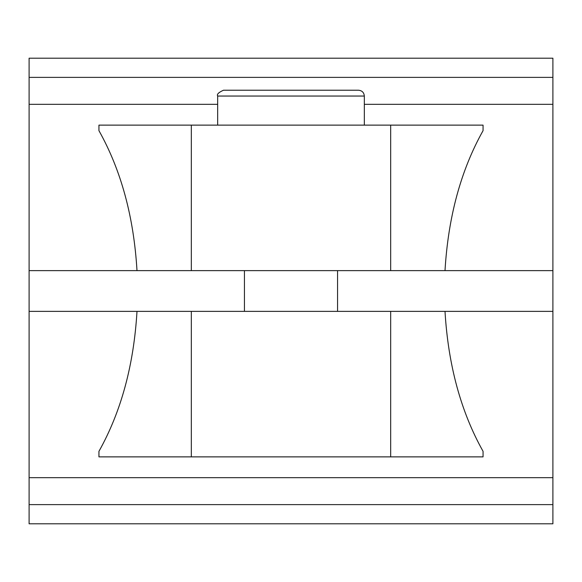 <?xml version="1.0" encoding="UTF-8"?>
<svg xmlns="http://www.w3.org/2000/svg" width="582" height="582" viewBox="0 0 582 582"><rect width="100%" height="100%" fill="white"/><g stroke="black" fill="none" stroke-linecap="round" stroke-linejoin="round"><path stroke-width="0.87" d="M191.318 311.37L445.004 311.37C448.198 365.125 460.886 411.78 483.06 451.341L483.06 456.87L191.318 456.87L191.318 311.37L29.1 311.37L29.1 523.8L552.9 523.8L552.9 504.616L29.1 504.616M552.9 77.384L29.1 77.384L29.1 58.2L552.9 58.2L552.9 311.37L445.004 311.37M552.9 270.63L29.1 270.63L29.1 311.37M191.318 456.87L98.94 456.87L98.94 451.341C121.114 411.78 133.802 365.125 136.996 311.37M445.004 270.63C448.198 216.875 460.886 170.22 483.06 130.659L483.06 125.13L98.94 125.13L98.94 130.659C121.114 170.22 133.802 216.875 136.996 270.63M552.9 311.37L552.9 504.616M29.1 77.384L29.1 270.63M552.9 477.677L29.1 477.677M552.9 104.324L364.332 104.324M217.668 104.324L29.1 104.324M337.56 90.225L244.44 90.225M244.44 270.63L244.44 311.37M364.332 125.13L364.332 96.045L217.668 96.045C216.62 94.371 218.563 92.436 223.488 90.225L358.512 90.225C362.048 90.566 363.99 92.509 364.332 96.045M390.682 270.63L390.682 125.13M191.318 270.63L191.318 125.13M390.682 456.87L390.682 311.37M337.56 270.63L337.56 311.37M217.668 125.13L217.668 96.045"/></g></svg>

